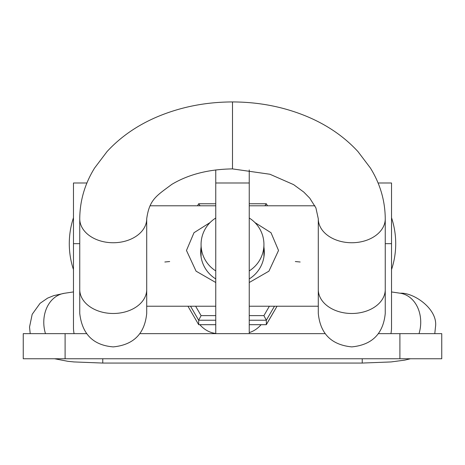 <?xml version="1.0" encoding="UTF-8"?>
<svg xmlns="http://www.w3.org/2000/svg" width="465" height="465" viewBox="0 0 465 465"><rect width="100%" height="100%" fill="white"/><g stroke="black" fill="none" stroke-linecap="round" stroke-linejoin="round"><path stroke-width="0.7" d="M378.074 182.989L391.53 182.989L391.53 327.482A31.277 31.277 0 0 1 390.914 333.649M74.086 333.649A31.277 31.277 0 0 1 73.47 327.482L73.47 182.989L86.926 182.989M249.24 169.928L249.24 182.989L215.76 182.989L215.76 333.649M249.24 182.989L249.24 333.649M378.446 333.649L441.75 333.649L441.75 358.759L23.25 358.759L23.25 333.649L86.56 333.649M139.901 333.649L325.099 333.649M215.76 182.989L215.76 169.928M79.748 313.009L79.748 313.41C82.107 334.12 93.267 345.28 113.228 346.89C133.56 344.908 144.72 333.748 146.708 313.41L146.708 218.806C149.393 199.357 156.566 195.817 171.765 184.407C188.435 174.416 208.675 169.248 232.494 168.9L269.927 174.247L293.607 184.628L303.785 192.08L309.754 198.16L315.921 207.919L318.293 218.806L318.293 313.41C320.28 333.748 331.44 344.908 351.773 346.89C372.105 344.908 383.265 333.748 385.252 313.41L385.252 289.55A33.48 23.936 180 0 1 351.773 313.486A33.48 23.936 180 0 1 318.293 289.55L318.293 313.41M249.24 324.669L266.329 324.669L266.329 320.234L249.24 320.234M198.729 324.669L198.671 320.234L190.534 306.226M169.679 261.539L164.848 262.004M198.677 203.751L197.497 205.786L198.689 203.746L200.084 205.786M266.323 203.751L267.503 205.786L266.311 203.746L264.916 205.786M195.631 306.226L201.089 315.613L198.671 320.234L215.76 320.234M300.152 262.004L295.322 261.539M249.24 315.613L263.911 315.613L266.329 320.234L274.466 306.226M266.323 324.686L277.047 306.226L266.271 324.669M391.53 269.619A82.526 82.526 0 0 0 391.53 217.725M210.075 222.561L193.992 232.715L186.465 250.466L196.073 271.171L215.76 282.517M249.24 282.517L268.927 271.165L278.535 250.466L271.019 232.733L254.925 222.561M263.928 247.182A31.806 31.614 180 0 1 249.24 278.913M215.76 278.913A31.806 31.614 180 0 1 201.072 247.182M264.056 256.006A31.806 31.614 -0 0 0 263.928 255.122M201.072 255.122A31.806 31.614 -0 0 0 200.944 256.006M249.24 270.892A31.428 31.236 -0 0 0 249.24 218.015M249.24 332.597A31.388 24.912 -81.7 0 0 261.115 324.692M215.76 218.015A31.428 31.236 -0 0 0 215.76 270.892M391.53 243.672L385.252 243.672M79.748 243.672L73.47 243.672M399.9 358.759L399.9 333.649M65.1 358.759L65.1 333.649M79.748 313.41L79.748 289.55A33.48 23.936 -0 0 0 113.228 313.486A33.48 23.936 -0 0 0 146.708 289.55L146.708 313.41M232.494 102.097L232.494 168.9L232.506 102.097M79.748 289.55L79.748 218.806A33.48 23.936 -0 0 0 113.228 242.742A33.48 23.936 -0 0 0 146.708 218.806M79.748 218.806C79.887 200.706 84.839 183.78 94.598 168.022L107.06 151.555C120.569 136.902 137.262 125.341 157.147 116.866C180.612 106.973 205.728 101.998 232.494 101.94C259.272 101.998 284.388 106.973 307.853 116.866C327.738 125.341 344.431 136.902 357.94 151.555L370.402 168.022C380.161 183.78 385.113 200.706 385.252 218.806A33.48 23.936 180 0 1 351.773 242.742A33.48 23.936 180 0 1 318.293 218.806M198.677 324.686L187.953 306.226L198.671 324.669L215.76 324.669M198.729 203.769L215.76 203.769L198.689 203.746M266.311 203.746L249.24 203.746L266.271 203.769M201.089 315.613L215.76 315.613M263.911 315.613L269.369 306.226M102.765 358.759L102.765 363.06L362.235 363.06L391.03 361.939L404.788 360.119L410.392 358.759M362.235 358.759L362.235 363.06M419.017 333.649A31.388 24.912 -81.7 0 0 420.726 322.199A31.388 24.912 -81.7 0 0 400.202 293.223L391.53 291.956M45.477 333.649A31.388 25.127 -98.5 0 1 43.78 322.274A31.388 25.127 -98.5 0 1 64.408 293.281L73.47 291.927M215.76 333.428A31.388 25.127 -98.5 0 1 199.822 324.692M385.252 218.806L385.252 313.41M198.689 324.692L215.76 324.692M249.24 324.692L266.311 324.692M73.47 217.725A82.526 82.526 0 0 0 73.47 269.619M150.096 205.786L215.76 205.786M249.24 205.786L314.904 205.786M146.708 306.226L215.76 306.226M249.24 306.226L318.293 306.226M64.408 293.281L53.754 295.624L47.633 298.106L40.077 303.308L32.19 314.299L29.527 327.058L30.213 333.649M54.608 358.759L67.814 361.299L73.9 361.933L102.765 363.06M434.787 333.649L435.473 327.058C438.326 309.202 413.618 292.247 400.202 293.223M263.928 256.883L263.928 244.451M201.072 256.883L201.072 244.451"/></g></svg>
